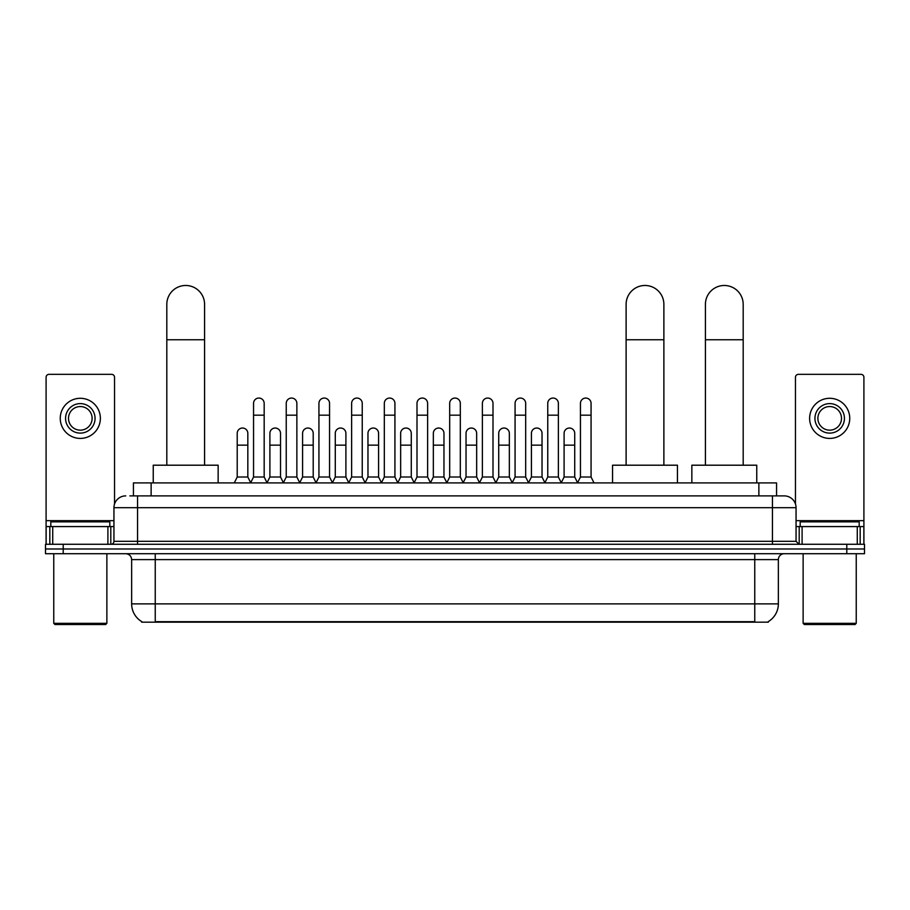<?xml version="1.0" encoding="UTF-8"?>
<svg xmlns="http://www.w3.org/2000/svg" width="910" height="910" viewBox="0 0 910 910"><rect width="100%" height="100%" fill="white"/><g stroke="black" fill="none" stroke-linecap="round" stroke-linejoin="round"><path stroke-width="1.36" d="M133.429 495.893L133.429 482.914L776.571 482.914L776.571 495.893M768.324 621.587L768.324 622.167L141.676 622.167L141.676 621.587M141.858 621.689A20.657 20.657 0 0 1 131.643 603.876L155.246 603.876L155.246 621.689L754.754 621.689L754.754 603.876L778.357 603.876L778.357 559.616A5.904 5.904 0 0 1 784.249 553.712M131.643 603.876L131.643 559.616C131.302 556.033 129.334 554.065 125.751 553.712M768.142 621.689A20.657 20.657 0 0 0 778.357 603.876M63.2 544.271L864.5 544.271L864.5 548.992L45.5 548.992L45.5 553.712L63.2 553.712L63.2 548.992L45.5 548.992L45.5 544.271L63.2 544.271L63.2 548.992L864.5 548.992L864.5 553.712L63.2 553.712M130.153 495.893L784.249 495.893A11.796 11.796 0 0 1 796.057 507.689L796.057 541.325L799.003 544.271M129.88 495.893L137.547 495.893L137.547 507.689L113.943 507.689L113.943 541.325A2.946 2.946 0 0 1 110.997 544.271M125.751 495.893A11.796 11.796 0 0 0 113.943 507.689M796.057 507.689L772.453 507.689L772.453 495.893L784.249 495.893M107.903 544.271L107.903 526.572L52.723 526.572L52.723 544.271M114.535 504.003L114.535 377.286A2.946 2.946 0 0 0 111.589 374.34L49.038 374.34A2.946 2.946 0 0 0 46.092 377.286L46.092 526.572L52.723 526.572M107.903 526.572L113.943 526.572M46.092 544.271L46.092 526.572M80.319 403.608A14.753 14.753 0 0 0 65.566 418.361A14.753 14.753 0 0 0 80.319 433.114A14.753 14.753 0 0 0 95.061 418.361A14.753 14.753 0 0 0 80.319 403.608M80.319 406.554A11.796 11.796 0 0 0 68.512 418.361A11.796 11.796 0 0 0 80.319 430.157A11.796 11.796 0 0 0 92.115 418.361A11.796 11.796 0 0 0 80.319 406.554M80.319 438.415A20.066 20.066 0 0 0 100.373 418.361A20.066 20.066 0 0 0 80.319 398.296A20.066 20.066 0 0 0 60.253 418.361A20.066 20.066 0 0 0 80.319 438.415M105.685 624.522L54.941 624.522L53.758 623.339L106.868 623.339L105.685 624.522M53.758 553.712L53.758 623.339M106.868 553.712L106.868 623.339M109.814 526.572L109.814 521.851L50.812 521.851L50.812 526.572M166.814 465.203L166.814 304.361A18.883 18.883 0 0 1 185.697 285.478A18.883 18.883 0 0 1 204.579 304.361A18.883 18.883 0 0 0 185.697 285.478M204.579 465.203L204.579 304.361M218.15 482.914L218.15 465.203L153.244 465.203L153.244 482.914M626.114 465.203L626.114 304.361A18.883 18.883 0 0 1 644.997 285.478A18.883 18.883 0 0 1 663.879 304.361A18.883 18.883 0 0 0 644.997 285.478M663.879 465.203L663.879 304.361M677.449 482.914L677.449 465.203L612.544 465.203L612.544 482.914M705.421 465.203L705.421 304.361A18.883 18.883 0 0 1 724.303 285.478A18.883 18.883 0 0 1 743.186 304.361A18.883 18.883 0 0 0 724.303 285.478M743.186 465.203L743.186 304.361M756.756 482.914L756.756 465.203L691.85 465.203L691.85 482.914M250.603 482.914L253.549 477.011L264.173 477.011L267.13 482.914M264.173 477.011L264.173 403.369A5.312 5.312 0 0 0 258.861 398.057A5.312 5.312 0 0 1 259.202 398.068M253.549 477.011L253.549 415.176L264.173 415.176M253.549 415.176L253.549 403.369A5.312 5.312 0 0 1 258.861 398.057M283.294 482.914L286.24 477.011L296.865 477.011L299.811 482.914M296.865 477.011L296.865 403.369A5.312 5.312 0 0 0 291.553 398.057A5.312 5.312 0 0 1 291.882 398.068M286.24 477.011L286.24 415.176L296.865 415.176M286.24 415.176L286.24 403.369A5.312 5.312 0 0 1 291.553 398.057M315.986 482.914L318.932 477.011L329.557 477.011L332.503 482.914M329.557 477.011L329.557 403.369A5.312 5.312 0 0 0 324.244 398.057A5.312 5.312 0 0 1 324.574 398.068M318.932 477.011L318.932 415.176L329.557 415.176M318.932 415.176L318.932 403.369A5.312 5.312 0 0 1 324.244 398.057M348.666 482.914L351.624 477.011L362.248 477.011L365.194 482.914M362.248 477.011L362.248 403.369A5.312 5.312 0 0 0 356.936 398.057A5.312 5.312 0 0 1 357.266 398.068M351.624 477.011L351.624 415.176L362.248 415.176M351.624 415.176L351.624 403.369A5.312 5.312 0 0 1 356.936 398.057M381.358 482.914L384.316 477.011L394.929 477.011L397.886 482.914M394.929 477.011L394.929 403.369A5.312 5.312 0 0 0 389.616 398.057A5.312 5.312 0 0 1 389.958 398.068M384.316 477.011L384.316 415.176L394.929 415.176M384.316 415.176L384.316 403.369A5.312 5.312 0 0 1 389.616 398.057M414.05 482.914L416.996 477.011L427.62 477.011L430.566 482.914M427.62 477.011L427.62 403.369A5.312 5.312 0 0 0 422.308 398.057A5.312 5.312 0 0 1 422.649 398.068M416.996 477.011L416.996 415.176L427.62 415.176M416.996 415.176L416.996 403.369A5.312 5.312 0 0 1 422.308 398.057M446.742 482.914L449.688 477.011L460.312 477.011L463.258 482.914M460.312 477.011L460.312 403.369A5.312 5.312 0 0 0 455 398.057A5.312 5.312 0 0 1 455.33 398.068M449.688 477.011L449.688 415.176L460.312 415.176M449.688 415.176L449.688 403.369A5.312 5.312 0 0 1 455 398.057M479.433 482.914L482.38 477.011L493.004 477.011L495.95 482.914M493.004 477.011L493.004 403.369A5.312 5.312 0 0 0 487.692 398.057A5.312 5.312 0 0 1 488.022 398.068M482.38 477.011L482.38 415.176L493.004 415.176M482.38 415.176L482.38 403.369A5.312 5.312 0 0 1 487.692 398.057M512.114 482.914L515.071 477.011L525.684 477.011L528.642 482.914M525.684 477.011L525.684 403.369A5.312 5.312 0 0 0 520.384 398.057A5.312 5.312 0 0 1 520.713 398.068M515.071 477.011L515.071 415.176L525.684 415.176M515.071 415.176L515.071 403.369A5.312 5.312 0 0 1 520.384 398.057M544.806 482.914L547.752 477.011L558.376 477.011L561.333 482.914M558.376 477.011L558.376 403.369A5.312 5.312 0 0 0 553.064 398.057A5.312 5.312 0 0 1 553.405 398.068M547.752 477.011L547.752 415.176L558.376 415.176M547.752 415.176L547.752 403.369A5.312 5.312 0 0 1 553.064 398.057M577.497 482.914L580.443 477.011L591.068 477.011L594.014 482.914M591.068 477.011L591.068 403.369A5.312 5.312 0 0 0 585.756 398.057A5.312 5.312 0 0 1 586.086 398.068M580.443 477.011L580.443 415.176L591.068 415.176M580.443 415.176L580.443 403.369A5.312 5.312 0 0 1 585.756 398.057M234.257 482.914L237.214 477.011L247.827 477.011L250.694 482.732M247.827 477.011L247.827 433.342A5.312 5.312 0 0 0 242.856 428.041A5.312 5.312 0 0 1 247.827 433.342M237.214 477.011L237.214 445.149L247.827 445.149M237.214 445.149L237.214 433.342A5.312 5.312 0 0 1 242.856 428.041M267.039 482.732L269.895 477.011L280.519 477.011L283.385 482.732M280.519 477.011L280.519 433.342A5.312 5.312 0 0 0 275.548 428.041A5.312 5.312 0 0 1 280.519 433.342M269.895 477.011L269.895 445.149L280.519 445.149M269.895 445.149L269.895 433.342A5.312 5.312 0 0 1 275.548 428.041M299.731 482.732L302.586 477.011L313.211 477.011L316.066 482.732M313.211 477.011L313.211 433.342A5.312 5.312 0 0 0 308.228 428.041A5.312 5.312 0 0 1 313.211 433.342M302.586 477.011L302.586 445.149L313.211 445.149M302.586 445.149L302.586 433.342A5.312 5.312 0 0 1 308.228 428.041M332.412 482.732L335.278 477.011L345.902 477.011L348.757 482.732M345.902 477.011L345.902 433.342A5.312 5.312 0 0 0 340.92 428.041A5.312 5.312 0 0 1 345.902 433.342M335.278 477.011L335.278 445.149L345.902 445.149M335.278 445.149L335.278 433.342A5.312 5.312 0 0 1 340.92 428.041M365.103 482.732L367.97 477.011L378.583 477.011L381.449 482.732M378.583 477.011L378.583 433.342A5.312 5.312 0 0 0 373.612 428.041A5.312 5.312 0 0 1 378.583 433.342M367.97 477.011L367.97 445.149L378.583 445.149M367.97 445.149L367.97 433.342A5.312 5.312 0 0 1 373.612 428.041M397.795 482.732L400.65 477.011L411.274 477.011L414.141 482.732M411.274 477.011L411.274 433.342A5.312 5.312 0 0 0 406.304 428.041A5.312 5.312 0 0 1 411.274 433.342M400.65 477.011L400.65 445.149L411.274 445.149M400.65 445.149L400.65 433.342A5.312 5.312 0 0 1 406.304 428.041M430.487 482.732L433.342 477.011L443.966 477.011L446.833 482.732M443.966 477.011L443.966 433.342A5.312 5.312 0 0 0 438.984 428.041A5.312 5.312 0 0 1 443.966 433.342M433.342 477.011L433.342 445.149L443.966 445.149M433.342 445.149L433.342 433.342A5.312 5.312 0 0 1 438.984 428.041M463.167 482.732L466.034 477.011L476.658 477.011L479.513 482.732M476.658 477.011L476.658 433.342A5.312 5.312 0 0 0 471.676 428.041A5.312 5.312 0 0 1 476.658 433.342M466.034 477.011L466.034 445.149L476.658 445.149M466.034 445.149L466.034 433.342A5.312 5.312 0 0 1 471.676 428.041M495.859 482.732L498.725 477.011L509.35 477.011L512.205 482.732M509.35 477.011L509.35 433.342A5.312 5.312 0 0 0 504.367 428.041A5.312 5.312 0 0 1 509.35 433.342M498.725 477.011L498.725 445.149L509.35 445.149M498.725 445.149L498.725 433.342A5.312 5.312 0 0 1 504.367 428.041M528.551 482.732L531.417 477.011L542.03 477.011L544.897 482.732M542.03 477.011L542.03 433.342A5.312 5.312 0 0 0 537.059 428.041A5.312 5.312 0 0 1 542.03 433.342M531.417 477.011L531.417 445.149L542.03 445.149M531.417 445.149L531.417 433.342A5.312 5.312 0 0 1 537.059 428.041M561.242 482.732L564.098 477.011L574.722 477.011L577.588 482.732M574.722 477.011L574.722 433.342A5.312 5.312 0 0 0 569.751 428.041A5.312 5.312 0 0 1 574.722 433.342M564.098 477.011L564.098 445.149L574.722 445.149M564.098 445.149L564.098 433.342A5.312 5.312 0 0 1 569.751 428.041M857.277 544.271L857.277 526.572L802.097 526.572L802.097 544.271M857.277 526.572L863.909 526.572L863.909 377.286A2.946 2.946 0 0 0 860.962 374.34L798.411 374.34A2.946 2.946 0 0 0 795.465 377.286L795.465 504.003M796.057 526.572L802.097 526.572M863.909 526.572L863.909 544.271M829.681 403.608A14.753 14.753 0 0 0 814.939 418.361A14.753 14.753 0 0 0 829.681 433.114A14.753 14.753 0 0 0 844.434 418.361A14.753 14.753 0 0 0 829.681 403.608M829.681 406.554A11.796 11.796 0 0 0 817.885 418.361A11.796 11.796 0 0 0 829.681 430.157A11.796 11.796 0 0 0 841.488 418.361A11.796 11.796 0 0 0 829.681 406.554M829.681 438.415A20.066 20.066 0 0 0 849.747 418.361A20.066 20.066 0 0 0 829.681 398.296A20.066 20.066 0 0 0 809.627 418.361A20.066 20.066 0 0 0 829.681 438.415M855.059 624.522L804.315 624.522L803.132 623.339L856.242 623.339L855.059 624.522M803.132 553.712L803.132 623.339M856.242 553.712L856.242 623.339M859.188 526.572L859.188 521.851L800.186 521.851L800.186 526.572M752.388 622.167L752.388 621.587M157.612 622.167L157.612 621.587M151.128 495.893L151.128 482.914M758.872 495.893L758.872 482.914M754.754 553.712L754.754 559.616L131.643 559.616M778.357 559.616L754.754 559.616L754.754 603.876L155.246 603.876L155.246 553.712M846.801 553.712L846.801 544.271M137.547 544.271L137.547 541.325L796.057 541.325M113.943 541.325L137.547 541.325L137.547 507.689L772.453 507.689L772.453 544.271M113.943 520.668L46.092 520.668M110.804 526.572L110.804 544.271M46.137 526.572L46.137 544.271M49.822 544.271L49.822 526.572M166.814 339.76L204.579 339.76M626.114 339.76L663.879 339.76M705.421 339.76L743.186 339.76M863.909 520.668L796.057 520.668M863.863 544.271L863.863 526.572M860.178 526.572L860.178 544.271M799.196 544.271L799.196 526.572"/></g></svg>
